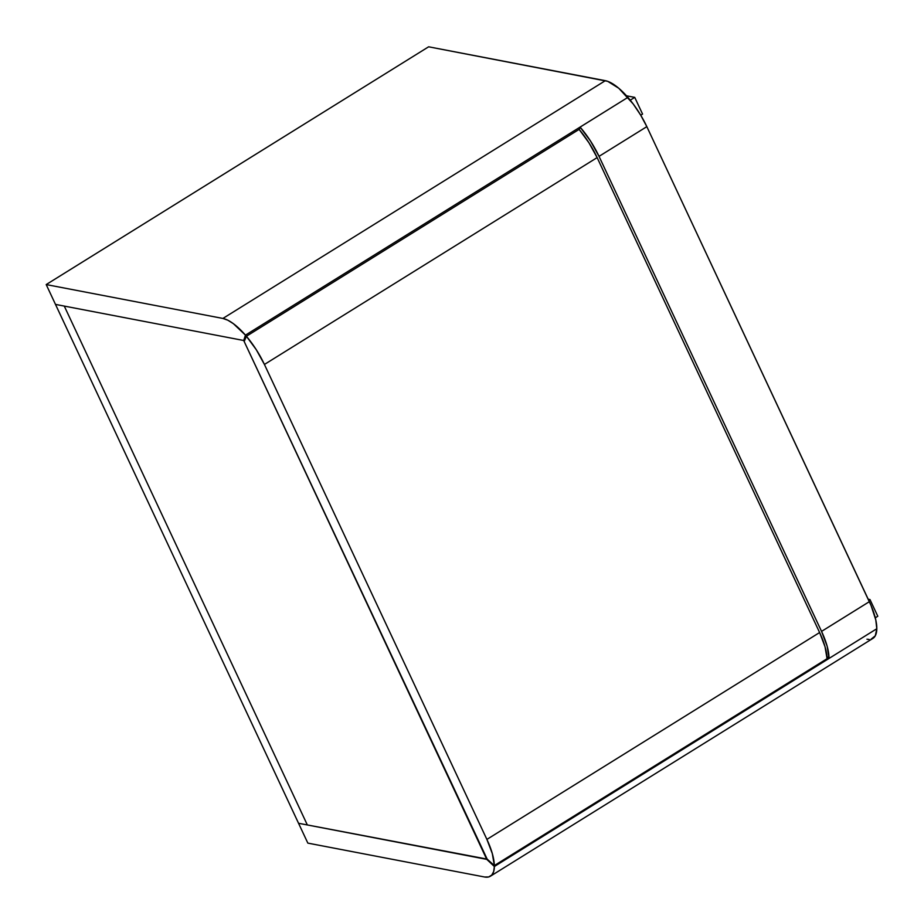 <?xml version="1.0" encoding="UTF-8"?>
<svg xmlns="http://www.w3.org/2000/svg" width="924" height="924" viewBox="0 0 924 924"><rect width="100%" height="100%" fill="white"/><g stroke="black" fill="none" stroke-linecap="round" stroke-linejoin="round"><path stroke-width="1.39" d="M244.19 341.534L486.278 858.327L494.34 865.569L492.319 853.626L486.902 839.396L264.426 364.46L256.271 349.699L246.396 336.255L244.19 341.534L486.278 858.327L494.34 865.569L827.061 658.708L825.04 646.777L819.611 632.536L597.135 157.6L588.981 142.85L579.117 129.395L246.396 336.255A48.244 17.29 58.1 0 1 264.426 364.46L597.135 157.6A48.244 17.29 -121.9 0 0 579.117 129.395L246.396 336.255L244.19 341.534M819.611 632.536L486.902 839.396A48.244 17.29 58.1 0 1 494.34 865.569L827.061 658.708A48.244 17.29 -121.9 0 0 819.611 632.536L486.902 839.396L264.426 364.46L597.135 157.6L819.611 632.536M490.436 876.195A48.244 17.29 58.1 0 1 484.534 876.991L488.634 876.957L491.718 875.144L493.659 871.598L494.363 866.504A48.244 17.29 58.1 0 1 490.436 876.195L872.868 638.426A48.244 17.29 -121.9 0 0 876.807 628.736L494.363 866.504L876.807 628.736L829.001 658.454L826.945 656.525L829.001 658.454A48.244 17.29 58.1 0 0 821.551 631.392L869.345 601.674L821.551 631.392L599.029 156.364A48.244 17.29 58.1 0 0 580.099 127.108L590.471 140.979L599.029 156.364L646.835 126.646A48.244 17.29 -121.9 0 0 627.893 97.378L580.099 127.108L579.279 129.591L580.099 127.108L627.893 97.378A48.244 17.29 -121.9 0 0 605.324 80.677L222.892 318.445L46.2 284.569L428.632 46.801L605.324 80.677L222.892 318.445L46.2 284.569L55.486 304.4L243.705 340.494L245.461 335.146L243.705 340.494L244.952 339.72L243.705 340.494L55.486 304.4L307.842 843.115L484.534 876.991L307.842 843.115L298.544 823.272L486.763 859.366L494.363 866.504L486.763 859.366L298.544 823.272L487.156 859.112L243.705 340.494L244.952 339.72L243.705 340.494L486.763 859.366L307.334 824.959L64.276 306.087L55.486 304.4L64.276 306.087L307.334 824.959L64.276 306.087L243.705 340.494L64.276 306.087L307.334 824.959L298.544 823.272L46.2 284.569L428.632 46.801L607.703 81.335L618.791 88.265L633.229 104.008L640.632 115.05L646.835 126.646L599.029 156.364L821.551 631.392L827.142 646.211L829.001 658.454L876.807 628.736A48.244 17.29 -121.9 0 0 869.345 601.674L646.835 126.646L871.066 605.509L875.779 619.865L876.807 628.736L875.282 635.816L871.066 639.2M869.138 639.431L866.966 639.223M245.461 335.146L627.893 97.378L245.461 335.146L233.402 323.689L227.835 320.212L222.892 318.445A48.244 17.29 58.1 0 1 245.461 335.146M630.237 100.173L634.742 97.378L626.484 95.796L634.742 97.378L630.237 100.173M642.561 114.079L640.736 115.223L642.561 114.079L634.742 97.378L642.561 114.079M877.8 616.25L875.294 617.809L877.8 616.25L869.981 599.549L868.722 600.323L869.981 599.549L868.19 599.202L869.981 599.549L877.8 616.25"/></g></svg>
